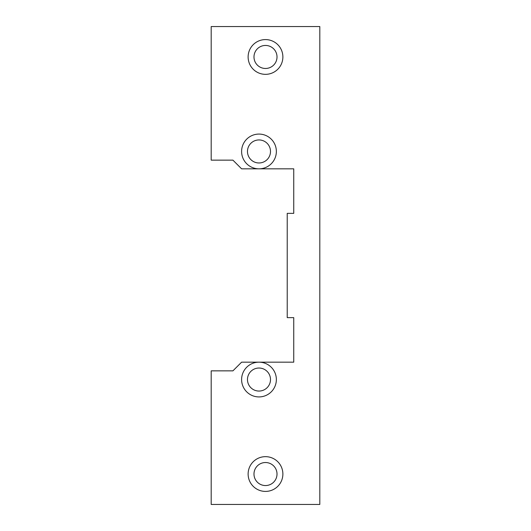 <?xml version="1.0" encoding="UTF-8"?>
<svg xmlns="http://www.w3.org/2000/svg" width="531" height="531" viewBox="0 0 531 531"><rect width="100%" height="100%" fill="white"/><g stroke="black" fill="none" stroke-linecap="round" stroke-linejoin="round"><path stroke-width="0.8" d="M276.359 151.454A17.377 17.377 0 0 1 258.982 168.831A17.377 17.377 0 0 1 241.605 151.454A17.377 17.377 0 0 1 258.982 134.077A17.377 17.377 0 0 1 276.359 151.454M247.473 151.454A11.516 11.516 0 0 0 258.982 162.971A11.516 11.516 0 0 0 270.498 151.454A11.516 11.516 0 0 0 258.982 139.945A11.516 11.516 0 0 0 247.473 151.454M282.877 56.963A17.377 17.377 0 0 1 265.5 74.34A17.377 17.377 0 0 1 248.123 56.963A17.377 17.377 0 0 1 265.5 39.586A17.377 17.377 0 0 1 282.877 56.963M253.984 56.963A11.516 11.516 0 0 0 265.5 68.472A11.516 11.516 0 0 0 277.016 56.963A11.516 11.516 0 0 0 265.5 45.447A11.516 11.516 0 0 0 253.984 56.963M276.359 379.546A17.377 17.377 0 0 1 258.982 396.922A17.377 17.377 0 0 1 241.605 379.546A17.377 17.377 0 0 1 258.982 362.169A17.377 17.377 0 0 1 276.359 379.546M247.473 379.546A11.516 11.516 0 0 0 258.982 391.055A11.516 11.516 0 0 0 270.498 379.546A11.516 11.516 0 0 0 258.982 368.029A11.516 11.516 0 0 0 247.473 379.546M282.877 474.037A17.377 17.377 0 0 1 265.5 491.414A17.377 17.377 0 0 1 248.123 474.037A17.377 17.377 0 0 1 265.5 456.66A17.377 17.377 0 0 1 282.877 474.037M253.984 474.037A11.516 11.516 0 0 0 265.5 485.553A11.516 11.516 0 0 0 277.016 474.037A11.516 11.516 0 0 0 265.5 462.528A11.516 11.516 0 0 0 253.984 474.037M293.743 362.169L241.605 362.169L232.917 370.857L211.192 370.857L211.192 504.45L319.808 504.45L319.808 26.55L211.192 26.55L211.192 160.143L232.917 160.143L241.605 168.831L293.743 168.831L293.743 213.362L287.225 213.362L287.225 317.638L293.743 317.638L293.743 362.169"/></g></svg>
